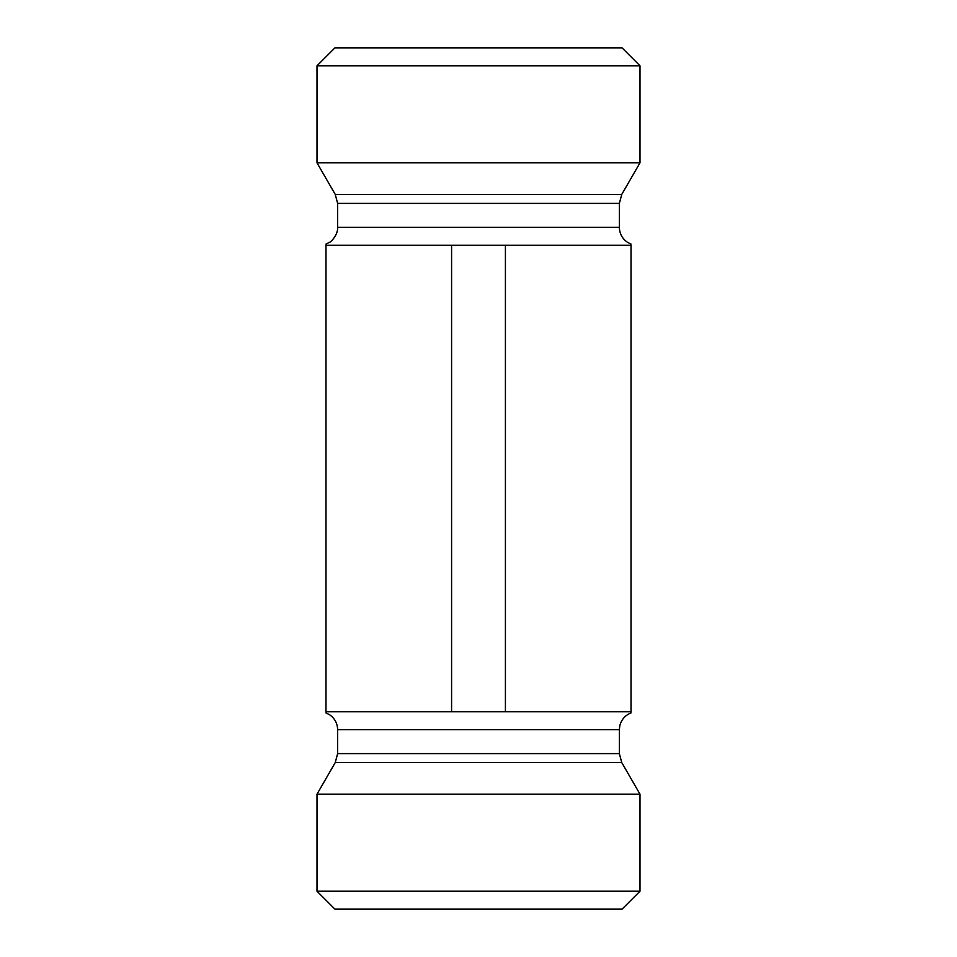 <?xml version="1.0" encoding="UTF-8"?>
<svg xmlns="http://www.w3.org/2000/svg" width="957" height="957" viewBox="0 0 957 957"><rect width="100%" height="100%" fill="white"/><g stroke="black" fill="none" stroke-linecap="round" stroke-linejoin="round"><path stroke-width="1.44" d="M639.994 65.794L622.05 47.85L334.95 47.85L317.006 65.794L639.994 65.794L639.994 162.834L317.006 162.834L335.237 194.415L337.642 203.386L619.358 203.386L621.763 194.415L639.994 162.834M325.978 245.231L325.978 711.769L631.022 711.769L631.022 245.231L325.978 245.231M325.978 244.095L329.615 242.241C329.352 243.138 338.096 235.924 337.642 227.287L337.642 203.386M451.584 245.231L451.584 711.769M505.416 245.231L505.416 711.769M639.994 891.206L317.006 891.206L317.006 794.166L639.994 794.166L639.994 891.206L622.05 909.15L334.95 909.15L317.006 891.206M337.642 227.287L619.358 227.287L619.358 203.386M335.237 194.415L621.763 194.415M325.978 712.905L329.615 714.759C334.783 718.396 337.462 723.384 337.642 729.712L619.358 729.712L619.825 725.657C621.428 719.532 625.16 715.286 631.022 712.905M619.358 753.614L621.763 762.585L335.237 762.585L337.642 753.614L619.358 753.614L619.358 729.712M317.006 65.794L317.006 162.834M631.022 244.095L627.385 242.241C622.217 238.604 619.538 233.616 619.358 227.287M337.642 753.614L337.642 729.712M335.237 762.585L317.006 794.166M621.763 762.585L639.994 794.166"/></g></svg>

